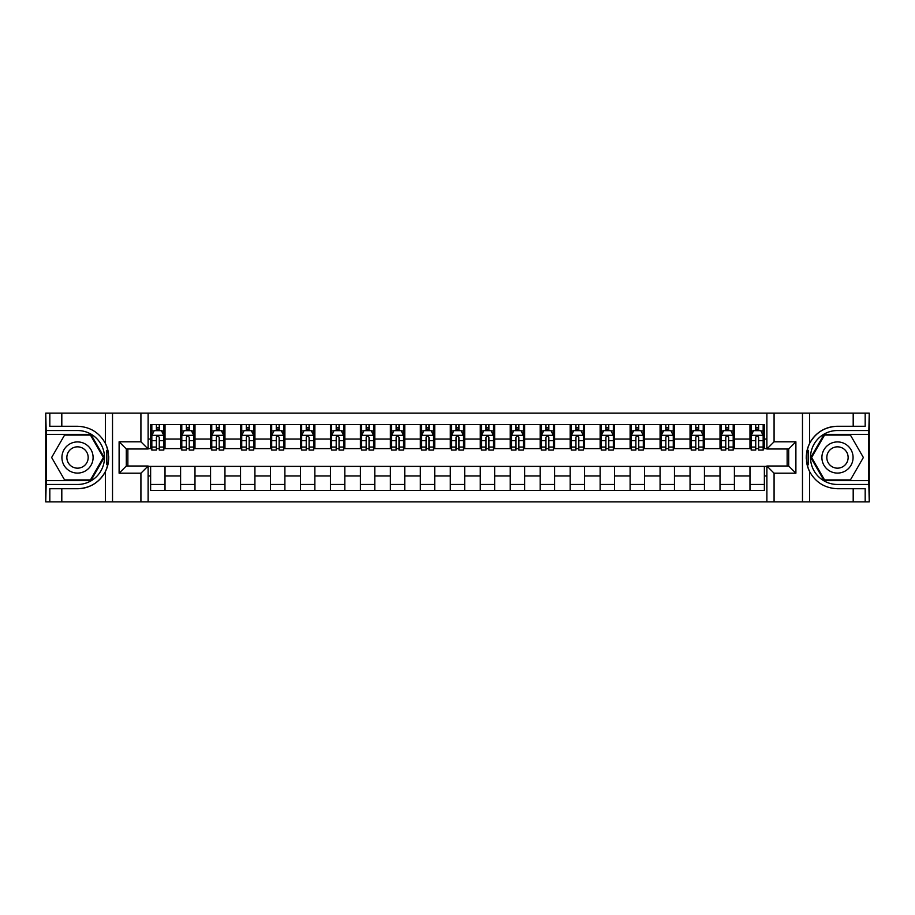 <?xml version="1.0" encoding="UTF-8"?>
<svg xmlns="http://www.w3.org/2000/svg" width="915" height="915" viewBox="0 0 915 915"><rect width="100%" height="100%" fill="white"/><g stroke="black" fill="none" stroke-linecap="round" stroke-linejoin="round"><path stroke-width="1.37" d="M868.77 480.638L869.25 501.855L869.25 413.145L868.77 434.362L824.129 434.362L810.77 457.5L824.129 480.638L868.77 480.638L868.77 434.362M148.116 501.855L766.884 501.855L766.884 466.01L788.696 466.01L788.696 448.99L766.884 448.99L766.884 413.145L148.116 413.145L148.116 448.99L126.304 448.99L126.304 466.01L148.116 466.01L148.116 501.855L61.808 501.855L61.808 488.724L77.512 488.724A31.224 31.224 0 0 0 107.856 464.889L106.826 464.706L107.901 464.706A31.224 31.224 0 0 0 108.473 461.56M46.23 434.362L45.75 413.145L45.75 501.855L46.23 480.638L90.871 480.638L104.23 457.5L90.871 434.362L46.23 434.362L46.23 480.638M148.116 466.375L150.632 466.375L150.632 490.463L764.368 490.463L764.368 466.375L766.884 466.375M150.632 475.96L148.116 475.96M148.116 439.04L150.632 439.04L150.632 448.625L148.116 448.625M766.884 448.625L764.368 448.625L764.368 424.537L150.632 424.537L150.632 439.04M764.368 439.04L766.884 439.04M766.884 475.96L764.368 475.96M127.86 448.99L127.86 466.01M749.98 424.537L749.98 448.625L751.181 448.625M755.733 448.625L758.615 448.625M763.167 448.625L764.368 448.625M749.98 448.625L733.201 448.625M720.014 424.537L720.014 448.625L721.214 448.625M725.767 448.625L728.649 448.625M720.014 448.625L703.235 448.625M690.047 424.537L690.047 448.625L691.248 448.625M695.8 448.625L698.671 448.625M690.047 448.625L673.268 448.625M660.081 424.537L660.081 448.625L661.282 448.625M665.834 448.625L668.705 448.625M660.081 448.625L643.302 448.625M630.115 424.537L630.115 448.625L631.316 448.625M635.868 448.625L638.739 448.625M630.115 448.625L613.325 448.625M600.149 424.537L600.149 448.625L601.338 448.625M605.902 448.625L608.772 448.625M600.149 448.625L583.358 448.625M570.182 424.537L570.182 448.625L571.372 448.625M575.935 448.625L578.806 448.625M570.182 448.625L553.392 448.625M540.205 424.537L540.205 448.625L541.406 448.625M545.958 448.625L548.84 448.625M540.205 448.625L523.426 448.625M510.238 424.537L510.238 448.625L511.439 448.625M515.991 448.625L518.874 448.625M510.238 448.625L493.459 448.625M480.272 424.537L480.272 448.625L481.473 448.625M486.025 448.625L488.907 448.625M480.272 448.625L463.493 448.625M450.306 424.537L450.306 448.625L451.507 448.625M456.059 448.625L458.941 448.625M450.306 448.625L433.527 448.625M420.34 424.537L420.34 448.625L421.541 448.625M426.093 448.625L428.975 448.625M420.34 448.625L403.561 448.625M390.373 424.537L390.373 448.625L391.574 448.625M396.126 448.625L399.009 448.625M390.373 448.625L373.594 448.625M360.407 424.537L360.407 448.625L361.608 448.625M366.16 448.625L369.042 448.625M360.407 448.625L343.628 448.625M330.441 424.537L330.441 448.625L331.642 448.625M336.194 448.625L339.065 448.625M330.441 448.625L313.662 448.625M300.475 424.537L300.475 448.625L301.675 448.625M306.228 448.625L309.098 448.625M300.475 448.625L283.684 448.625M270.508 424.537L270.508 448.625L271.698 448.625M276.261 448.625L279.132 448.625M270.508 448.625L253.718 448.625M240.542 424.537L240.542 448.625L241.732 448.625M246.295 448.625L249.166 448.625M240.542 448.625L223.752 448.625M210.564 424.537L210.564 448.625L211.765 448.625M216.329 448.625L219.2 448.625M210.564 448.625L193.786 448.625M180.598 424.537L180.598 448.625L181.799 448.625M186.351 448.625L189.233 448.625M180.598 448.625L163.819 448.625M150.632 448.625L151.833 448.625M156.385 448.625L159.267 448.625M787.14 466.01L787.14 448.99M150.632 466.375L165.02 466.375L165.02 490.463M764.368 466.375L165.02 466.375M165.02 424.537L165.02 448.625M150.632 430.53L151.833 430.53M156.385 430.53L159.267 430.53M163.819 430.53L165.02 430.53M150.632 484.47L165.02 484.47M180.598 466.375L180.598 490.463M194.987 424.537L194.987 448.625M180.598 430.53L181.799 430.53M186.351 430.53L189.233 430.53M193.786 430.53L194.987 430.53M194.987 466.375L194.987 490.463M180.598 484.47L194.987 484.47M210.564 466.375L210.564 490.463M224.953 466.375L224.953 490.463M210.564 484.47L224.953 484.47M224.953 424.537L224.953 448.625M210.564 430.53L211.765 430.53M216.329 430.53L219.2 430.53M223.752 430.53L224.953 430.53M240.542 466.375L240.542 490.463M254.919 466.375L254.919 490.463M240.542 484.47L254.919 484.47M254.919 424.537L254.919 448.625M240.542 430.53L241.732 430.53M246.295 430.53L249.166 430.53M253.718 430.53L254.919 430.53M270.508 466.375L270.508 490.463M284.885 466.375L284.885 490.463M270.508 484.47L284.885 484.47M284.885 424.537L284.885 448.625M270.508 430.53L271.698 430.53M276.261 430.53L279.132 430.53M283.684 430.53L284.885 430.53M300.475 466.375L300.475 490.463M314.851 466.375L314.851 490.463M300.475 484.47L314.851 484.47M314.851 424.537L314.851 448.625M300.475 430.53L301.675 430.53M306.228 430.53L309.098 430.53M313.662 430.53L314.851 430.53M330.441 466.375L330.441 490.463M344.818 466.375L344.818 490.463M330.441 484.47L344.818 484.47M344.818 424.537L344.818 448.625M330.441 430.53L331.642 430.53M336.194 430.53L339.065 430.53M343.628 430.53L344.818 430.53M360.407 466.375L360.407 490.463M374.795 466.375L374.795 490.463M360.407 484.47L374.795 484.47M374.795 424.537L374.795 448.625M360.407 430.53L361.608 430.53M366.16 430.53L369.042 430.53M373.594 430.53L374.795 430.53M390.373 466.375L390.373 490.463M404.762 466.375L404.762 490.463M390.373 484.47L404.762 484.47M404.762 424.537L404.762 448.625M390.373 430.53L391.574 430.53M396.126 430.53L399.009 430.53M403.561 430.53L404.762 430.53M420.34 466.375L420.34 490.463M434.728 466.375L434.728 490.463M420.34 484.47L434.728 484.47M434.728 424.537L434.728 448.625M420.34 430.53L421.541 430.53M426.093 430.53L428.975 430.53M433.527 430.53L434.728 430.53M450.306 466.375L450.306 490.463M464.694 466.375L464.694 490.463M450.306 484.47L464.694 484.47M464.694 424.537L464.694 448.625M450.306 430.53L451.507 430.53M456.059 430.53L458.941 430.53M463.493 430.53L464.694 430.53M480.272 466.375L480.272 490.463M494.66 466.375L494.66 490.463M480.272 484.47L494.66 484.47M494.66 424.537L494.66 448.625M480.272 430.53L481.473 430.53M486.025 430.53L488.907 430.53M493.459 430.53L494.66 430.53M510.238 466.375L510.238 490.463M524.627 466.375L524.627 490.463M510.238 484.47L524.627 484.47M524.627 424.537L524.627 448.625M510.238 430.53L511.439 430.53M515.991 430.53L518.874 430.53M523.426 430.53L524.627 430.53M540.205 466.375L540.205 490.463M554.593 466.375L554.593 490.463M540.205 484.47L554.593 484.47M554.593 424.537L554.593 448.625M540.205 430.53L541.406 430.53M545.958 430.53L548.84 430.53M553.392 430.53L554.593 430.53M570.182 466.375L570.182 490.463M584.559 466.375L584.559 490.463M570.182 484.47L584.559 484.47M584.559 424.537L584.559 448.625M570.182 430.53L571.372 430.53M575.935 430.53L578.806 430.53M583.358 430.53L584.559 430.53M600.149 466.375L600.149 490.463M614.525 466.375L614.525 490.463M600.149 484.47L614.525 484.47M614.525 424.537L614.525 448.625M600.149 430.53L601.338 430.53M605.902 430.53L608.772 430.53M613.325 430.53L614.525 430.53M630.115 466.375L630.115 490.463M644.492 466.375L644.492 490.463M630.115 484.47L644.492 484.47M644.492 424.537L644.492 448.625M630.115 430.53L631.316 430.53M635.868 430.53L638.739 430.53M643.302 430.53L644.492 430.53M660.081 466.375L660.081 490.463M674.458 466.375L674.458 490.463M660.081 484.47L674.458 484.47M674.458 424.537L674.458 448.625M660.081 430.53L661.282 430.53M665.834 430.53L668.705 430.53M673.268 430.53L674.458 430.53M690.047 466.375L690.047 490.463M704.436 466.375L704.436 490.463M690.047 484.47L704.436 484.47M704.436 424.537L704.436 448.625M690.047 430.53L691.248 430.53M695.8 430.53L698.671 430.53M703.235 430.53L704.436 430.53M720.014 466.375L720.014 490.463M734.402 466.375L734.402 490.463M720.014 484.47L734.402 484.47M734.402 424.537L734.402 448.625M720.014 430.53L721.214 430.53M725.767 430.53L728.649 430.53M733.201 430.53L734.402 430.53M749.98 466.375L749.98 490.463M749.98 484.47L764.368 484.47M749.98 430.53L751.181 430.53M755.733 430.53L758.615 430.53M763.167 430.53L764.368 430.53M159.267 427.648L156.385 427.648M163.819 447.058L159.267 447.058L159.267 450.066L163.819 450.066L163.819 435.449L161.429 430.645L154.235 430.645L151.833 435.449L151.833 450.066L156.385 450.066L156.385 447.058L151.833 447.058M151.833 435.449L151.833 424.537M163.819 435.449L163.819 424.537M156.385 430.645L156.385 424.537M159.267 424.537L159.267 430.645M159.267 447.058L159.267 437.244L157.677 435.815L156.385 437.244L156.385 447.058M108.473 453.451A31.224 31.224 0 0 0 107.901 450.317L106.826 450.317L106.826 464.706M106.826 450.317L107.856 450.134A31.224 31.224 0 0 0 105.385 443.42C99.289 432.509 90.002 426.79 77.512 426.276L61.808 426.276L61.808 413.145L46.23 413.145M77.512 488.724C90.002 488.21 99.289 482.491 105.385 471.58C109.628 462.201 109.628 452.811 105.385 443.42L105.385 413.145L61.808 413.145M140.921 501.855L140.921 473.204L119.11 473.204L119.11 441.796L140.921 441.796L140.921 413.145L112.522 413.145L112.522 501.855M46.23 484.47L77.512 484.47A26.97 26.97 0 0 0 104.482 457.5A26.97 26.97 0 0 0 77.512 430.53L46.23 430.53M61.808 501.855L46.23 501.855M105.385 413.145L112.522 413.145M140.921 413.145L148.116 413.145M61.808 488.724L49.822 488.724L49.822 501.855M61.808 426.276L49.822 426.276L49.822 413.145M140.921 473.204L148.116 466.01M119.11 473.204L126.304 466.01M119.11 441.796L126.304 448.99M140.921 441.796L148.116 448.99M108.622 460.188L108.736 457.603M108.736 457.409L108.725 456.402M108.416 452.994L108.245 451.976M766.884 413.145L853.192 413.145L853.192 426.276L837.488 426.276C824.998 426.79 815.711 432.509 809.615 443.42C805.372 452.799 805.372 462.189 809.615 471.58A31.224 31.224 0 0 1 807.144 464.866L808.174 464.866L808.174 450.294L807.099 450.294A31.224 31.224 0 0 0 806.527 453.44M806.527 461.549A31.224 31.224 0 0 0 807.099 464.683L808.174 464.683M837.488 426.276A31.224 31.224 0 0 0 807.144 450.111L808.174 450.294M853.192 501.855L809.615 501.855L809.615 471.58C815.711 482.491 824.998 488.21 837.488 488.724L853.192 488.724L853.192 501.855L868.77 501.855M774.079 413.145L774.079 441.796L795.89 441.796L795.89 473.204L774.079 473.204L774.079 501.855L802.478 501.855L802.478 413.145M868.77 430.53L837.488 430.53A26.97 26.97 0 0 0 810.518 457.5A26.97 26.97 0 0 0 837.488 484.47L868.77 484.47M853.192 413.145L868.77 413.145M809.615 501.855L802.478 501.855M774.079 501.855L766.884 501.855M853.192 426.276L865.178 426.276L865.178 413.145M853.192 488.724L865.178 488.724L865.178 501.855M774.079 441.796L766.884 448.99M795.89 441.796L788.696 448.99M795.89 473.204L788.696 466.01M774.079 473.204L766.884 466.01M806.378 454.812L806.264 457.397M806.264 457.591L806.275 458.598M806.584 462.006L806.756 463.024M189.233 427.648L186.351 427.648M193.786 447.058L189.233 447.058L189.233 450.066L193.786 450.066L193.786 435.449L191.395 430.645L184.201 430.645L181.799 435.449L181.799 450.066L186.351 450.066L186.351 447.058L181.799 447.058M181.799 435.449L181.799 424.537M193.786 435.449L193.786 424.537M186.351 430.645L186.351 424.537M189.233 424.537L189.233 430.645M189.233 447.058L189.233 437.244L187.644 435.815L186.351 437.244L186.351 447.058M219.2 427.648L216.329 427.648M223.752 447.058L219.2 447.058L219.2 450.066L223.752 450.066L223.752 435.449L221.361 430.645L214.167 430.645L211.765 435.449L211.765 450.066L216.329 450.066L216.329 447.058L211.765 447.058M211.765 435.449L211.765 424.537M223.752 435.449L223.752 424.537M216.329 430.645L216.329 424.537M219.2 424.537L219.2 430.645M219.2 447.058L219.2 437.244L217.61 435.815L216.34 437.05L216.329 447.058M249.166 427.648L246.295 427.648M253.718 447.058L249.166 447.058L249.166 450.066L253.718 450.066L253.718 435.449L251.328 430.645L244.133 430.645L241.732 435.449L241.732 450.066L246.295 450.066L246.295 447.058L241.732 447.058M241.732 435.449L241.732 424.537M253.718 435.449L253.718 424.537M246.295 430.645L246.295 424.537M249.166 424.537L249.166 430.645M249.166 447.058L249.166 437.244L247.576 435.815L246.307 437.05L246.295 447.058M279.132 427.648L276.261 427.648M283.684 447.058L279.132 447.058L279.132 450.066L283.684 450.066L283.684 435.449L281.294 430.645L274.1 430.645L271.698 435.449L271.698 450.066L276.261 450.066L276.261 447.058L271.698 447.058M271.698 435.449L271.698 424.537M283.684 435.449L283.684 424.537M276.261 430.645L276.261 424.537M279.132 424.537L279.132 430.645M279.132 447.058L279.132 437.244L277.542 435.815L276.273 437.05L276.261 447.058M69.723 444.004A15.578 15.578 0 0 0 64.016 465.289A15.578 15.578 0 0 0 85.312 470.996A15.578 15.578 0 0 0 91.008 449.711A15.578 15.578 0 0 0 69.723 444.004M72.182 448.259A10.671 10.671 0 0 0 68.282 462.83A10.671 10.671 0 0 0 82.853 466.741A10.671 10.671 0 0 0 86.753 452.17A10.671 10.671 0 0 0 72.182 448.259M103.395 457.5L90.459 479.918L64.576 479.918L51.629 457.5L64.576 435.082L90.459 435.082L103.395 457.5M829.688 470.996A15.578 15.578 0 0 0 850.984 465.289A15.578 15.578 0 0 0 845.277 444.004A15.578 15.578 0 0 0 823.992 449.711A15.578 15.578 0 0 0 829.688 470.996M832.147 466.741A10.671 10.671 0 0 0 846.718 462.83A10.671 10.671 0 0 0 842.818 448.259A10.671 10.671 0 0 0 828.247 452.17A10.671 10.671 0 0 0 832.147 466.741M824.541 435.082L850.424 435.082L863.371 457.5L850.424 479.918L824.541 479.918L811.605 457.5L824.541 435.082M309.098 427.648L306.228 427.648M313.662 447.058L309.098 447.058L309.098 450.066L313.662 450.066L313.662 435.449L311.26 430.645L304.066 430.645L301.675 435.449L301.675 450.066L306.228 450.066L306.228 447.058L301.675 447.058M301.675 435.449L301.675 424.537M313.662 435.449L313.662 424.537M306.228 430.645L306.228 424.537M309.098 424.537L309.098 430.645M309.098 447.058L309.098 437.244L307.509 435.815L306.239 437.05L306.228 447.058M339.065 427.648L336.194 427.648M343.628 447.058L339.065 447.058L339.065 450.066L343.628 450.066L343.628 435.449L341.226 430.645L334.032 430.645L331.642 435.449L331.642 450.066L336.194 450.066L336.194 447.058L331.642 447.058M331.642 435.449L331.642 424.537M343.628 435.449L343.628 424.537M336.194 430.645L336.194 424.537M339.065 424.537L339.065 430.645M339.065 447.058L339.065 437.244L337.475 435.815L336.205 437.05L336.194 447.058M369.042 427.648L366.16 427.648M373.594 447.058L369.042 447.058L369.042 450.066L373.594 450.066L373.594 435.449L371.193 430.645L363.998 430.645L361.608 435.449L361.608 450.066L366.16 450.066L366.16 447.058L361.608 447.058M361.608 435.449L361.608 424.537M373.594 435.449L373.594 424.537M366.16 430.645L366.16 424.537M369.042 424.537L369.042 430.645M369.042 447.058L369.042 437.244L367.441 435.815L366.172 437.05L366.16 447.058M399.009 427.648L396.126 427.648M403.561 447.058L399.009 447.058L399.009 450.066L403.561 450.066L403.561 435.449L401.159 430.645L393.965 430.645L391.574 435.449L391.574 450.066L396.126 450.066L396.126 447.058L391.574 447.058M391.574 435.449L391.574 424.537M403.561 435.449L403.561 424.537M396.126 430.645L396.126 424.537M399.009 424.537L399.009 430.645M399.009 447.058L399.009 437.244L397.419 435.815L396.138 437.05L396.126 447.058M428.975 427.648L426.093 427.648M433.527 447.058L428.975 447.058L428.975 450.066L433.527 450.066L433.527 435.449L431.125 430.645L423.942 430.645L421.541 435.449L421.541 450.066L426.093 450.066L426.093 447.058L421.541 447.058M421.541 435.449L421.541 424.537M433.527 435.449L433.527 424.537M426.093 430.645L426.093 424.537M428.975 424.537L428.975 430.645M428.975 447.058L428.975 437.244L427.385 435.815L426.104 437.05L426.093 447.058M458.941 427.648L456.059 427.648M463.493 447.058L458.941 447.058L458.941 450.066L463.493 450.066L463.493 435.449L461.091 430.645L453.909 430.645L451.507 435.449L451.507 450.066L456.059 450.066L456.059 447.058L451.507 447.058M451.507 435.449L451.507 424.537M463.493 435.449L463.493 424.537M456.059 430.645L456.059 424.537M458.941 424.537L458.941 430.645M458.941 447.058L458.941 437.244L457.351 435.815L456.07 437.05L456.059 447.058M488.907 427.648L486.025 427.648M493.459 447.058L488.907 447.058L488.907 450.066L493.459 450.066L493.459 435.449L491.058 430.645L483.875 430.645L481.473 435.449L481.473 450.066L486.025 450.066L486.025 447.058L481.473 447.058M481.473 435.449L481.473 424.537M493.459 435.449L493.459 424.537M486.025 430.645L486.025 424.537M488.907 424.537L488.907 430.645M488.907 447.058L488.907 437.244L487.318 435.815L486.025 437.244L486.025 447.058M518.874 427.648L515.991 427.648M523.426 447.058L518.874 447.058L518.874 450.066L523.426 450.066L523.426 435.449L521.035 430.645L513.841 430.645L511.439 435.449L511.439 450.066L515.991 450.066L515.991 447.058L511.439 447.058M511.439 435.449L511.439 424.537M523.426 435.449L523.426 424.537M515.991 430.645L515.991 424.537M518.874 424.537L518.874 430.645M518.874 447.058L518.874 437.244L517.284 435.815L515.991 437.244L515.991 447.058M548.84 427.648L545.958 427.648M553.392 447.058L548.84 447.058L548.84 450.066L553.392 450.066L553.392 435.449L551.002 430.645L543.807 430.645L541.406 435.449L541.406 450.066L545.958 450.066L545.958 447.058L541.406 447.058M541.406 435.449L541.406 424.537M553.392 435.449L553.392 424.537M545.958 430.645L545.958 424.537M548.84 424.537L548.84 430.645M548.84 447.058L548.84 437.244L547.25 435.815L545.958 437.244L545.958 447.058M578.806 427.648L575.935 427.648M583.358 447.058L578.806 447.058L578.806 450.066L583.358 450.066L583.358 435.449L580.968 430.645L573.774 430.645L571.372 435.449L571.372 450.066L575.935 450.066L575.935 447.058L571.372 447.058M571.372 435.449L571.372 424.537M583.358 435.449L583.358 424.537M575.935 430.645L575.935 424.537M578.806 424.537L578.806 430.645M578.806 447.058L578.806 437.244L577.216 435.815L575.947 437.05L575.935 447.058M608.772 427.648L605.902 427.648M613.325 447.058L608.772 447.058L608.772 450.066L613.325 450.066L613.325 435.449L610.934 430.645L603.74 430.645L601.338 435.449L601.338 450.066L605.902 450.066L605.902 447.058L601.338 447.058M601.338 435.449L601.338 424.537M613.325 435.449L613.325 424.537M605.902 430.645L605.902 424.537M608.772 424.537L608.772 430.645M608.772 447.058L608.772 437.244L607.183 435.815L605.913 437.05L605.902 447.058M638.739 427.648L635.868 427.648M643.302 447.058L638.739 447.058L638.739 450.066L643.302 450.066L643.302 435.449L640.9 430.645L633.706 430.645L631.316 435.449L631.316 450.066L635.868 450.066L635.868 447.058L631.316 447.058M631.316 435.449L631.316 424.537M643.302 435.449L643.302 424.537M635.868 430.645L635.868 424.537M638.739 424.537L638.739 430.645M638.739 447.058L638.739 437.244L637.149 435.815L635.879 437.05L635.868 447.058M668.705 427.648L665.834 427.648M673.268 447.058L668.705 447.058L668.705 450.066L673.268 450.066L673.268 435.449L670.867 430.645L663.672 430.645L661.282 435.449L661.282 450.066L665.834 450.066L665.834 447.058L661.282 447.058M661.282 435.449L661.282 424.537M673.268 435.449L673.268 424.537M665.834 430.645L665.834 424.537M668.705 424.537L668.705 430.645M668.705 447.058L668.705 437.244L667.115 435.815L665.846 437.05L665.834 447.058M698.671 427.648L695.8 427.648M703.235 447.058L698.671 447.058L698.671 450.066L703.235 450.066L703.235 435.449L700.833 430.645L693.639 430.645L691.248 435.449L691.248 450.066L695.8 450.066L695.8 447.058L691.248 447.058M691.248 435.449L691.248 424.537M703.235 435.449L703.235 424.537M695.8 430.645L695.8 424.537M698.671 424.537L698.671 430.645M698.671 447.058L698.671 437.244L697.081 435.815L695.812 437.05L695.8 447.058M728.649 427.648L725.767 427.648M733.201 447.058L728.649 447.058L728.649 450.066L733.201 450.066L733.201 435.449L730.799 430.645L723.605 430.645L721.214 435.449L721.214 450.066L725.767 450.066L725.767 447.058L721.214 447.058M721.214 435.449L721.214 424.537M733.201 435.449L733.201 424.537M725.767 430.645L725.767 424.537M728.649 424.537L728.649 430.645M728.649 447.058L728.649 437.244L727.059 435.815L725.778 437.05L725.767 447.058M758.615 427.648L755.733 427.648M763.167 447.058L758.615 447.058L758.615 450.066L763.167 450.066L763.167 435.449L760.765 430.645L753.571 430.645L751.181 435.449L751.181 450.066L755.733 450.066L755.733 447.058L751.181 447.058M751.181 435.449L751.181 424.537M763.167 435.449L763.167 424.537M755.733 430.645L755.733 424.537M758.615 424.537L758.615 430.645M758.615 447.058L758.615 437.244L757.025 435.815L755.744 437.05L755.733 447.058M180.598 475.96L165.02 475.96M180.598 439.04L165.02 439.04M210.564 439.04L194.987 439.04M210.564 475.96L194.987 475.96M240.542 439.04L224.953 439.04M240.542 475.96L224.953 475.96M270.508 439.04L254.919 439.04M270.508 475.96L254.919 475.96M300.475 439.04L284.885 439.04M300.475 475.96L284.885 475.96M330.441 439.04L314.851 439.04M330.441 475.96L314.851 475.96M360.407 439.04L344.818 439.04M360.407 475.96L344.818 475.96M390.373 439.04L374.795 439.04M390.373 475.96L374.795 475.96M420.34 439.04L404.762 439.04M420.34 475.96L404.762 475.96M450.306 439.04L434.728 439.04M450.306 475.96L434.728 475.96M480.272 439.04L464.694 439.04M480.272 475.96L464.694 475.96M510.238 439.04L494.66 439.04M510.238 475.96L494.66 475.96M540.205 439.04L524.627 439.04M540.205 475.96L524.627 475.96M570.182 439.04L554.593 439.04M570.182 475.96L554.593 475.96M600.149 439.04L584.559 439.04M600.149 475.96L584.559 475.96M630.115 439.04L614.525 439.04M630.115 475.96L614.525 475.96M660.081 439.04L644.492 439.04M660.081 475.96L644.492 475.96M690.047 439.04L674.458 439.04M690.047 475.96L674.458 475.96M720.014 439.04L704.436 439.04M720.014 475.96L704.436 475.96M749.98 439.04L734.402 439.04M749.98 475.96L734.402 475.96M163.762 435.323L151.89 435.323M151.833 430.942L154.086 430.942M161.566 430.942L163.819 430.942M156.385 440.641L151.833 440.641M163.819 440.641L159.267 440.641M159.267 429.181L156.385 429.181M105.385 501.855L105.385 471.58M809.615 413.145L809.615 443.42M193.728 435.323L181.856 435.323M181.799 430.942L184.052 430.942M191.532 430.942L193.786 430.942M186.351 440.641L181.799 440.641M193.786 440.641L189.233 440.641M189.233 429.181L186.351 429.181M223.695 435.323L211.834 435.323M211.765 430.942L214.019 430.942M221.499 430.942L223.752 430.942M216.329 440.641L211.765 440.641M223.752 440.641L219.2 440.641M219.2 429.181L216.329 429.181M253.661 435.323L241.8 435.323M241.732 430.942L243.985 430.942M251.465 430.942L253.718 430.942M246.295 440.641L241.732 440.641M253.718 440.641L249.166 440.641M249.166 429.181L246.295 429.181M283.627 435.323L271.766 435.323M271.698 430.942L273.951 430.942M281.431 430.942L283.684 430.942M276.261 440.641L271.698 440.641M283.684 440.641L279.132 440.641M279.132 429.181L276.261 429.181M313.593 435.323L301.733 435.323M301.675 430.942L303.929 430.942M311.409 430.942L313.662 430.942M306.228 440.641L301.675 440.641M313.662 440.641L309.098 440.641M309.098 429.181L306.228 429.181M343.56 435.323L331.699 435.323M331.642 430.942L333.895 430.942M341.375 430.942L343.628 430.942M336.194 440.641L331.642 440.641M343.628 440.641L339.065 440.641M339.065 429.181L336.194 429.181M373.537 435.323L361.665 435.323M361.608 430.942L363.861 430.942M371.341 430.942L373.594 430.942M366.16 440.641L361.608 440.641M373.594 440.641L369.042 440.641M369.042 429.181L366.16 429.181M403.504 435.323L391.631 435.323M391.574 430.942L393.827 430.942M401.308 430.942L403.561 430.942M396.126 440.641L391.574 440.641M403.561 440.641L399.009 440.641M399.009 429.181L396.126 429.181M433.47 435.323L421.598 435.323M421.541 430.942L423.794 430.942M431.274 430.942L433.527 430.942M426.093 440.641L421.541 440.641M433.527 440.641L428.975 440.641M428.975 429.181L426.093 429.181M463.436 435.323L451.564 435.323M451.507 430.942L453.76 430.942M461.24 430.942L463.493 430.942M456.059 440.641L451.507 440.641M463.493 440.641L458.941 440.641M458.941 429.181L456.059 429.181M493.402 435.323L481.53 435.323M481.473 430.942L483.726 430.942M491.206 430.942L493.459 430.942M486.025 440.641L481.473 440.641M493.459 440.641L488.907 440.641M488.907 429.181L486.025 429.181M523.369 435.323L511.496 435.323M511.439 430.942L513.692 430.942M521.173 430.942L523.426 430.942M515.991 440.641L511.439 440.641M523.426 440.641L518.874 440.641M518.874 429.181L515.991 429.181M553.335 435.323L541.463 435.323M541.406 430.942L543.659 430.942M551.139 430.942L553.392 430.942M545.958 440.641L541.406 440.641M553.392 440.641L548.84 440.641M548.84 429.181L545.958 429.181M583.301 435.323L571.44 435.323M571.372 430.942L573.625 430.942M581.105 430.942L583.358 430.942M575.935 440.641L571.372 440.641M583.358 440.641L578.806 440.641M578.806 429.181L575.935 429.181M613.267 435.323L601.407 435.323M601.338 430.942L603.591 430.942M611.071 430.942L613.325 430.942M605.902 440.641L601.338 440.641M613.325 440.641L608.772 440.641M608.772 429.181L605.902 429.181M643.234 435.323L631.373 435.323M631.316 430.942L633.569 430.942M641.049 430.942L643.302 430.942M635.868 440.641L631.316 440.641M643.302 440.641L638.739 440.641M638.739 429.181L635.868 429.181M673.2 435.323L661.339 435.323M661.282 430.942L663.535 430.942M671.015 430.942L673.268 430.942M665.834 440.641L661.282 440.641M673.268 440.641L668.705 440.641M668.705 429.181L665.834 429.181M703.166 435.323L691.305 435.323M691.248 430.942L693.501 430.942M700.981 430.942L703.235 430.942M695.8 440.641L691.248 440.641M703.235 440.641L698.671 440.641M698.671 429.181L695.8 429.181M733.144 435.323L721.272 435.323M721.214 430.942L723.468 430.942M730.948 430.942L733.201 430.942M725.767 440.641L721.214 440.641M733.201 440.641L728.649 440.641M728.649 429.181L725.767 429.181M763.11 435.323L751.238 435.323M751.181 430.942L753.434 430.942M760.914 430.942L763.167 430.942M755.733 440.641L751.181 440.641M763.167 440.641L758.615 440.641M758.615 429.181L755.733 429.181"/></g></svg>

